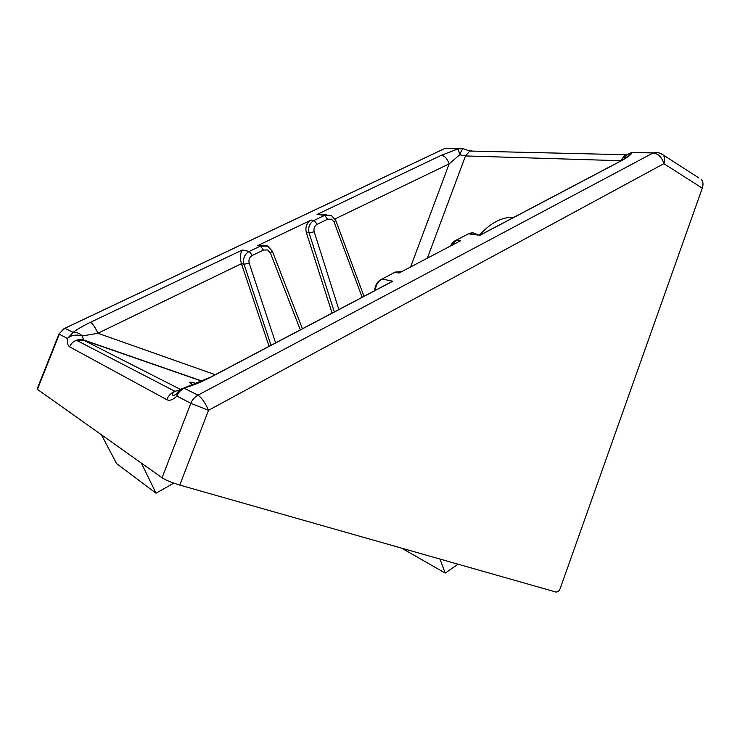 <?xml version="1.0" encoding="UTF-8"?>
<svg xmlns="http://www.w3.org/2000/svg" width="740" height="740" viewBox="0 0 740 740"><rect width="100%" height="100%" fill="white"/><g stroke="black" fill="none" stroke-linecap="round" stroke-linejoin="round"><path stroke-width="1.11" d="M698.921 177.97L663.225 154.984C664.871 157.139 665.084 160.044 663.873 163.679L208.532 410.302L179.774 485.079L556.027 592.055C557.84 592.019 559.218 590.862 560.171 588.577L702.279 188.173L663.873 163.679C661.902 157.269 658.323 153.689 653.133 152.949L632.191 152.505C630.989 154.79 627.446 157.509 621.545 160.663L479.946 235.302L468.448 233.831L456.469 240.093L460.706 240.676L399.017 273.042L394.993 272.255L382.09 279.008L392.801 281.228L382.996 286.288M701.492 179.626C703.185 181.781 703.444 184.63 702.279 188.173M179.774 485.079C171.921 482.702 166.019 480.269 162.06 477.79L190.809 403.337L176.934 396.048C178.358 392.524 180.69 389.878 183.936 388.111L186.785 387.27M332.094 313.113L306.323 232.49C305.074 226.949 306.721 222.805 311.253 220.048L314.056 220.437L324.573 215.405L317.062 214.443L441.429 155.252L458.19 148.814L444.703 148.527L64.926 328.282L73.112 332.399L67.414 338.485L59.33 334.23L37.416 389.36L162.06 477.79M37.416 389.36L37.213 388.759M193.325 384.902L190.328 383.2C188.321 381.729 190.458 381.849 196.766 383.57M479.52 235.052C490.777 222.712 502.266 216.783 513.986 217.255M271.016 345.303L244.043 264.263L241.462 263.662L97.911 333.259C95.257 327.432 92.787 323.769 90.511 322.27L242.359 250L249.232 251.424L260.415 246.078L258.121 245.412L264.189 245.245M269.046 346.339L241.573 263.986M311.253 220.048L257.779 245.569M173.798 483.146L156.029 493.201L116.578 463.601L101.491 434.815M156.029 493.201L141.377 463.12M458.032 564.232L445.203 573.084L440.013 559.107M445.203 573.084L401.783 548.229M481.777 234.228L479.946 235.302M617.04 162.939L621.545 160.663M624.135 159.23C625.402 155.974 627.798 153.8 631.312 152.708L632.376 152.403L631.312 152.708L628.463 156.168L621.36 160.663L479.983 235.172M317.062 214.443L326.571 214.757M441.429 155.252C444.749 155.863 447.33 158.739 449.161 163.873L459.771 154.753L465.497 155.937L427.359 258.168M449.892 148.555L463.092 148.685L458.19 148.814L459.771 154.753C461.094 151.312 462.204 149.286 463.092 148.675L463.656 148.86M392.801 281.228L210.678 377.224C201.521 381.997 192.613 385.623 183.936 388.111L197.969 395.169C194.657 396.992 192.271 399.72 190.809 403.337L208.532 410.302C205.193 402.671 201.669 397.621 197.969 395.169L653.318 152.847L637.936 152.523M210.678 377.224L208.245 378.362M59.034 333.879L64.88 328.255L442.529 149.517M37.083 389.083L58.969 334.027L63.936 328.699M241.462 263.662C239.834 257.955 240.139 253.404 242.359 250M90.511 322.27C83.13 325.813 77.33 329.18 73.112 332.399C76.294 332.001 79.374 333.204 82.371 335.979C76.091 334.258 71.105 335.1 67.414 338.485C67.146 342.981 67.876 345.765 69.616 346.838C70.948 343.684 73.205 341.482 76.386 340.233L83.555 340.113L180.384 389.379M215.22 374.708L97.911 333.259L82.371 335.979L83.555 340.113L202.149 381.267M317.497 214.341L331.529 215.627L335.793 220.501L334.11 222.093L331.539 219.179L327.69 219.216L324.573 215.405L331.298 215.516M267.621 246.096L268.25 246.448M263.505 250.064L260.415 246.078L267.686 246.161L272.329 251.184L270.405 252.96L267.612 249.963L263.505 250.064L252.321 255.439C249.445 257.187 248.4 259.759 249.204 263.153L275.604 342.888M620.573 160.719L465.497 155.937L469.817 151.034L474.849 151.154M392.413 281.32L210.549 377.169L183.992 387.982L177.276 393.384L176.934 396.048C172.966 399.868 169.58 401.08 166.768 399.665L69.616 346.838M468.605 150.34L472.721 151.108M625.652 154.891L627.132 154.928M362.147 297.276L334.11 222.093M327.69 219.216L317.164 224.276C314.435 225.941 313.446 228.438 314.195 231.787L338.855 309.551M300.329 329.855L270.405 252.96M410.608 266.955L449.161 163.873L335.035 218.92M334.304 311.947L309.107 232.934L306.323 232.49M314.195 231.787L309.107 232.934C307.858 227.365 309.514 223.203 314.056 220.437L317.164 224.276M401.829 271.571L395.391 272.061L393.634 272.921M454.998 240.805L456.469 240.093L451.493 245.514M258.121 245.412L267.251 245.921M477.504 234.987C474.877 232.721 471.954 232.286 468.753 233.674L466.94 234.571M463.092 148.675L469.817 151.034L625.448 154.725L620.62 160.599L621.498 160.589M623.977 159.202L625.448 154.725L628.232 154.105M637.556 152.514L632.496 152.403M632.284 152.449L631.127 152.764M658.6 152.792L653.318 152.847C657.046 152.07 660.348 152.782 663.225 154.984L660.089 153.226M380.758 279.646L382.09 279.008C378.038 281.376 375.791 285.141 375.337 290.321M166.768 399.665C168.396 395.715 171.107 392.921 174.89 391.275C172.901 392.857 172.133 394.041 172.587 394.836C172.744 396.02 174.316 395.539 177.276 393.384C178.21 390.517 180.246 388.87 183.372 388.426M202.362 381.165L83.139 339.789C82.029 339.087 79.781 339.235 76.386 340.233L174.89 391.275L179.108 390.332M249.204 263.153L244.043 264.263C242.711 258.602 244.441 254.32 249.232 251.424L252.321 255.439M399.406 272.838L395.391 272.061L382.025 278.999C379.639 280.164 375.596 282.116 374.588 290.718M480.01 235.107L468.753 233.674L456.404 240.084C453.888 241.083 451.881 243.081 450.392 246.087M302.438 328.745L272.329 251.184M363.997 296.296L335.793 220.501"/></g></svg>
